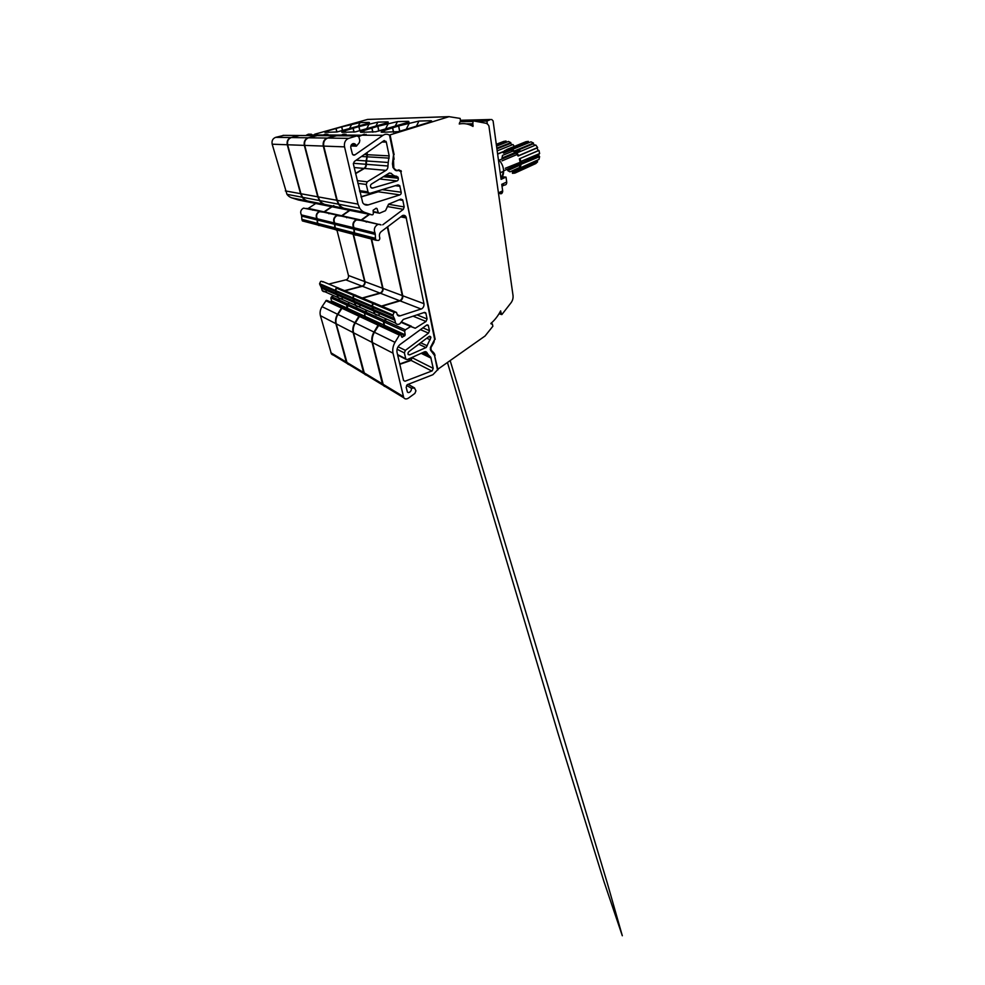 <?xml version="1.0" encoding="UTF-8"?>
<svg xmlns="http://www.w3.org/2000/svg" width="985" height="985" viewBox="0 0 985 985"><rect width="100%" height="100%" fill="white"/><g stroke="black" fill="none" stroke-linecap="round" stroke-linejoin="round"><path stroke-width="1.48" d="M527.529 160.26C526.47 161.885 525.017 162.537 523.146 162.205M503.52 151.715L497.634 154.116M512.225 144.82L510.562 143.416L496.92 148.846M507.066 142.012L496.489 145.731M538.241 150.668L538.955 150.446L539.645 153.561L520.055 161.786L519.378 158.831L538.241 150.668L537.01 147.972L518.11 156.036L516.337 153.623L516.805 152.958L535.766 145.004L537.638 147.528L537.01 147.972M534.978 145.324L533.181 143.859L514.207 151.739L511.855 150.545L511.929 149.609L530.952 141.815L533.476 143.047L533.181 143.859M529.524 142.394L507.176 150.397L506.856 149.461L525.879 141.729L528.354 141.372L528.465 142.308M508.42 150.126L503.581 153.167L511.917 149.745M513.037 151.05L502.498 155.408L501.993 158.031L519.883 150.545M517.076 154.51L502.067 160.85M501.919 177.546C503.076 175.687 503.643 173.582 503.606 171.23L503.458 169.346C502.966 165.591 501.267 162.266 498.348 159.373M366.186 134.416L361.249 135.191L382.98 135.314L354.957 154.854C353.997 155.408 353.159 155.199 352.458 154.239L350.845 147.898C350.549 145.817 351.226 144.413 352.876 143.687C354.108 143.379 355.129 143.822 355.93 145.004L356.398 146.162L359.328 142.64L359.808 140.449L358.86 136.816L356.841 135.918L348.641 138.368C345.304 139.808 343.937 142.64 344.541 146.863L357.998 204.129L359.722 208.254C361.076 210.322 362.812 211.726 364.918 212.452L371.924 214.841C372.786 214.939 373.266 214.447 373.352 213.388L373.118 210.248L376.208 208.229L377.058 208.685L375.704 208.438M359.611 315.656L342.287 307.788L337.929 314.437C336.045 317.576 335.479 320.716 336.23 323.843L347.262 363.527C348.05 364.499 349.121 364.856 350.463 364.585M365.152 374.608L363.539 372.478L353.135 332.585C352.384 329.322 352.975 326.047 354.908 322.735L358.934 316.197L360.288 315.828M378.794 324.582L359.796 315.939L355.314 322.932C353.381 326.244 352.79 329.532 353.541 332.782L364.536 373.992C365.337 375.002 366.42 375.347 367.787 375.039M384.052 386.071L382.414 383.879L372.096 342.386C371.357 338.988 371.985 335.54 373.968 332.056L378.105 325.161L379.496 324.754M408.036 384.31L414.476 387.991L411.398 388.201C411.595 389.728 411.053 391.033 409.785 392.104C408.787 392.756 407.987 392.719 407.384 391.981L406.165 387.302L407.248 384.679L432.908 374.706L437.488 369.904L434.533 355.474L430.728 350.426L430.371 347.606L434.644 339.406L400.784 171.636L398.088 170.146M360.892 220.443L356.471 219.938C353.48 221.822 352.667 224.445 354.058 227.806L354.514 232.928L375.445 238.321L375.999 240.229L378.523 240.463C379.508 239.884 379.914 238.973 379.742 237.742L379.496 236.609C379.163 234.565 379.742 232.891 381.244 231.598L402.557 215.53C403.936 215.013 405.069 215.395 405.931 216.675L423.956 303.688C424.203 305.842 423.488 307.529 421.826 308.773L400.07 315.865C398.937 316.185 398.038 315.877 397.361 314.954L396.45 312.307L394.123 312.356L373.352 303.639L394.739 311.999M394.579 319.029L393.224 316.16L372.502 307.258L373.844 310.016L394.579 319.029L395.601 323.105C396.684 324.521 398.1 324.754 399.836 323.806L403.333 319.411L424.498 312.393L425.926 313.353L427.071 318.955L426.025 321.479L415.239 328.251L410.683 326.527L405.352 329.827L384.556 320.482L386.76 319.189M399.947 334.42L379.016 324.89L374.411 332.277C372.428 335.762 371.813 339.209 372.539 342.608L383.448 385.455C384.261 386.489 385.357 386.834 386.748 386.489M414.476 387.991L415.941 390.836L414.882 393.421L408.627 397.989C406.62 399.319 405.007 399.245 403.776 397.78L393.027 353.196C392.301 349.65 392.953 346.031 394.997 342.337L399.713 334.531L400.723 334.678L401.794 337.153L404.712 335.823L383.953 326.207L384.396 325.272L405.167 334.838L404.712 335.823M366.555 160.974L366.334 164.31L387.955 166.009C388.016 167.955 387.351 169.408 385.972 170.368L367.208 181.831L366.223 184.441L368.181 192.567L369.991 193.306L398.075 184.872L399.701 185.586L401.178 192.223C401.326 193.528 400.895 194.414 399.885 194.882L368.218 204.905C365.989 205.496 364.167 204.781 362.739 202.75L353.406 164.113L354.28 161.54L384.187 140.523L386.317 142.111L389.173 155.889L388.213 162.488L366.555 160.974L367.454 154.707L389.173 155.889M389.395 172.991L391.34 173.385C392.818 175.244 394.591 176.192 396.684 176.229L398.322 178.273C398.469 179.59 398.038 180.477 397.029 180.932L372.589 188.098L370.803 187.347C370.188 186.03 370.422 184.934 371.493 184.047L389.395 172.991M423.168 352.421L428.401 354.932L430.716 357.173L433.215 368.353L432.206 370.852L404.995 381.244L403.554 380.444L397.017 352.248C396.586 349.183 397.595 346.597 400.07 344.491L426.751 325.025L428.266 325.272L429.472 330.689L428.524 333.127L405.377 350.364L404.367 352.925L405.906 359.266L397.657 355.019M429.004 336.525L430.593 336.673L430.888 337.609L426.222 347.459L409.575 354.895L408.209 354.563C407.741 353.504 407.999 352.495 408.997 351.534L429.004 336.525M323.72 212.194L319.497 211.689C316.641 213.363 315.902 215.727 317.256 218.793L317.749 223.447L334.802 227.843L335.097 228.988L318.032 224.543L317.749 223.447M317.256 218.793L334.334 222.979C332.955 219.778 333.73 217.291 336.648 215.518L339.049 215.37M341.389 216.109L337.067 215.604C334.137 217.377 333.361 219.877 334.74 223.078L335.208 227.954L354.058 232.805L354.354 234.011L335.503 229.099L335.208 227.954M334.74 223.078L353.603 227.695C352.224 224.346 353.024 221.724 356.028 219.84L358.491 219.667M354.058 227.806L375.014 232.94C373.623 229.419 374.472 226.649 377.538 224.642C378.782 224.124 379.939 224.211 381.023 224.912L361.594 220.148L369.584 214.373M342.14 307.529L326.281 300.339L322.033 306.655C320.199 309.647 319.657 312.651 320.408 315.668L331.416 353.923C332.204 354.871 333.262 355.228 334.58 354.994M342.792 307.689L341.475 308.046L325.838 300.733M389.358 135.105L449.037 116.673L460.18 118.409L460.512 121.635L459.687 122.337M320.014 211.369L303.515 208.118C300.745 209.706 300.019 211.972 301.361 214.902L316.887 218.707C315.532 215.641 316.271 213.277 319.115 211.603L321.442 211.467M491.059 323.843L490.85 323.449C494.704 320.199 497.967 316.013 500.651 310.866L500.873 312.208L500.084 311.937M472.665 124.664L469.389 124.713L472.763 124.676L473.083 120.835L485.679 123.199C487.009 123.482 488.08 124.406 488.905 125.957L513.025 295.475C513.296 298.11 512.643 300.524 511.092 302.703L501.858 314.584L500.873 312.208M311.395 134.219L308.33 134.206L305.769 135.536M326.121 134.046L321.763 135.647M327.906 134.28L324.767 134.268L322.144 135.659M344.245 134.108L339.763 135.782M346.08 134.342L342.866 134.329L340.182 135.795M364.29 134.169L358.712 136.595M395.527 170.368L397.817 170.565C396.598 170.959 395.527 170.627 394.603 169.568L393.015 167.512L392.473 163.855L393.52 154.744L389.531 135.216C387.979 134.231 386.366 133.985 384.679 134.477L382.98 135.314M449.185 116.636L367.59 119.431L314.683 134.231M339.099 238.555L339.899 241.731M398.703 125.92L418.982 121.056L430.482 120.749C432.304 120.761 431.996 121.241 429.571 122.202L398.359 131.645L382.082 132.273C380.333 132.175 380.887 131.633 383.731 130.648L398.703 125.92L399.775 131.35M377.895 126.252L397.484 121.623L407.901 121.34C409.514 121.352 409.144 121.808 406.768 122.694L375.79 131.768L361.261 132.31C359.697 132.212 360.338 131.694 363.157 130.759L377.895 126.252L378.905 131.091M341.758 126.843L360.091 122.608L368.747 122.374C370.04 122.386 369.572 122.78 367.319 123.568L337.067 131.953L325.296 132.372C324.053 132.285 324.804 131.818 327.562 130.956L341.758 126.843L342.657 130.673M358.996 126.56L377.932 122.14L387.413 121.881C388.853 121.894 388.422 122.312 386.108 123.15L355.462 131.867L342.423 132.335C341.032 132.249 341.733 131.756 344.516 130.857L358.996 126.56L359.956 130.857M459.798 122.337L459.244 123.987C464.107 123.063 468.688 123.876 472.997 126.425L473.096 125.317L470.953 125.341M491.663 324.053L492.365 323.942L492.869 326.244L485.051 336.008L437.414 369.547M437.993 369.843L434.459 355.129M432.329 352.014L434.25 353.369L435.05 355.413M433.622 352.63L431.208 350.266L430.888 347.717L433.942 342.324L433.363 342.066M434.582 339.086L433.942 342.324M435.161 339.333L400.747 171.488M393.077 167.61L395.108 169.285C395.933 170.245 396.893 170.54 398.002 170.183L398.962 169.826L401.363 171.538M393.828 167.672L393.471 159.275M393.495 154.62L394.074 159.311M394.111 154.645L390.122 135.105M472.763 124.676L473.096 125.317M337.005 230.33L348.456 275.492C348.739 277.314 348.111 278.718 346.548 279.691L328.793 284.062M322.981 281.969L321.172 281.217M320.593 281.488L319.583 283.668L335.171 290.341L335.442 291.338L319.842 284.64L319.583 283.668M319.842 284.64L321.159 287.103L336.833 293.973L337.116 294.983L321.504 288.149L321.159 287.103M321.504 288.149L322.193 290.55C323.24 291.782 324.57 292.052 326.17 291.338L327.783 289.984M333.558 295.599L330.862 297.876L331.403 300.868L347.126 308.108L346.72 308.958L330.997 301.681L331.403 300.868M283.877 135.364L275.714 137.334C272.734 138.503 271.552 140.781 272.18 144.204L286.955 194.316C288.223 196.027 289.824 197.209 291.745 197.85L298.381 199.98M315.729 203.489L308.317 208.377L324.028 211.849L331.625 206.702M306.729 208.426L307.652 208.623M301.632 216.109L301.853 219.347L317.379 223.349L317.158 219.963L301.632 216.109L301.361 214.902M318.931 225.614L317.662 224.445L302.149 220.406L301.853 219.347M302.149 220.406L317.97 225.06M312.725 210.174L313.649 209.559M393.581 253.773L394.468 257.811M373.734 248.232L374.583 251.938M355.647 243.184L356.471 246.607M347.877 364.13L346.301 362.061L335.86 323.659C335.109 320.531 335.676 317.392 337.56 314.252L341.475 308.046M349.355 302.604L346.597 305.005L347.126 308.108M339.16 298.504L337.806 297.482L337.116 294.983M353.123 234.282L364.61 281.525C364.881 283.421 364.228 284.874 362.652 285.909L344.565 290.649M298.184 199.943L313.71 203.07L307.123 200.915C305.153 200.25 303.515 199.032 302.223 197.234L300.56 193.676L287.263 144.758C286.647 141.175 287.866 138.774 290.932 137.555L298.467 135.474L283.04 135.364M428.401 354.932L427.133 352.999L424.609 351.793M405.906 359.266L407.273 359.587L424.338 351.891C425.421 351.46 426.259 351.67 426.887 352.519L427.133 352.999M387.955 166.009L388.213 162.488M405.167 334.838L404.675 331.305L405.352 329.827M373.352 303.639L372.231 306.175L392.966 315.028L393.224 316.16M392.966 315.028L394.123 312.356M375.445 238.321L375.285 234.393L354.329 229.197M375.014 232.94L375.285 234.393M377.058 208.685L378.375 212.871L379.484 213.24L385.492 210.691L388.632 204.166L400.87 199.081L402.84 200.374L404.182 206.936L403.345 209.349L382.746 224.814M397.817 170.565L398.777 170.208M361.249 135.191L358.86 136.816M382.882 326.38L364.672 317.281L365.103 316.382L383.953 325.062L383.51 326.01M383.953 325.062L383.436 321.689L384.101 320.285L365.226 311.814L367.393 310.595M386.305 318.992L384.101 320.285M373.401 309.819L372.047 307.061L353.283 299.009L354.304 301.25L373.401 309.819L374.435 313.723L375.864 314.818M371.788 305.978L372.909 303.454L354.095 295.549L353.024 297.962L371.788 305.978L372.047 307.061M356.57 296.029L372.909 303.454M373.512 303.109L374.891 303.121M387.302 227.006L402.299 295.599C402.557 297.655 401.868 299.268 400.23 300.425L381.515 306.064M355.696 235.28L354.354 234.011M354.058 232.805L353.874 229.086L335.011 224.395M353.603 227.695L353.874 229.086M369.129 214.274L361.138 220.049L342.078 215.838L349.884 210.384M350.771 210.544L343.593 208.204L324.828 204.449L331.773 206.727M335.91 135.708L327.254 138.06C324.003 139.427 322.686 142.099 323.302 146.076L336.771 200.263L338.483 204.178C339.825 206.148 341.524 207.49 343.593 208.204M411.927 357.493L410.967 360.005L399.738 363.97M353.344 163.288L365.866 164.273C365.94 166.12 365.3 167.499 363.945 168.41L355.548 173.36M365.866 164.273L366.088 160.937L356.127 160.235M366.58 152.86L366.986 156.8L366.088 160.937M378.905 190.634L377.784 191.718L360.978 196.778M363.65 317.441L347.089 309.13L347.508 308.28L364.696 316.197L364.265 317.084M364.696 316.197L364.807 311.629L347.606 303.897L349.724 302.764M366.974 310.41L364.807 311.629M354.218 301.484L352.876 298.824L335.811 291.498L336.821 293.653L354.218 301.484L355.253 305.215L356.644 306.286M352.618 297.79L353.689 295.389L336.587 288.199L335.54 290.489L352.618 297.79L352.876 298.824M339.025 288.679L353.689 295.389M354.292 295.069L355.634 295.081M371.21 239.023L382.599 288.248C382.869 290.218 382.205 291.745 380.592 292.828L362.185 297.999M336.402 230.207L335.097 228.988M334.802 227.843L334.604 224.297L317.527 220.061M334.334 222.979L334.604 224.297M349.466 210.298L341.672 215.74L324.397 211.935L332.007 206.776M331.452 206.653L324.434 204.375L307.492 200.989L314.277 203.193M316.53 135.561L308.12 137.789C304.968 139.082 303.7 141.606 304.328 145.386L317.736 196.803L319.423 200.534C320.741 202.405 322.403 203.686 324.434 204.375M336.759 293.887L335.442 291.338M335.171 290.341L336.217 288.051M336.808 287.755L338.101 287.78M317.379 223.349L317.662 224.445M316.887 218.707L317.158 219.963M390.639 175.625L390.786 176.278M399.824 364.327L411.077 360.412L431.861 371.05M412.296 357.321L411.077 360.412M366.334 164.31C366.395 166.157 365.755 167.536 364.413 168.447L355.61 173.643M366.986 152.577L367.454 154.707M379.447 190.474L378.252 191.779L361.027 196.975M373.844 310.016L374.879 313.919C375.962 315.286 377.353 315.52 379.065 314.658L380.789 313.033M381.971 306.261L400.058 300.868L421.198 309.056M423.956 303.688L402.754 295.771L387.684 226.71M367.257 221.391L366.26 222.118M336.587 135.758L327.697 138.072C324.471 139.451 323.154 142.123 323.757 146.1L337.215 200.349L338.926 204.264C340.305 206.271 342.004 207.601 344.036 208.291L351.116 210.642M375.728 239.589L354.809 234.134L354.514 232.928M354.809 234.134L376.048 240.291M402.754 295.771C403.013 297.827 402.323 299.44 400.686 300.597L400.058 300.868M375.864 304.094L373.955 303.306M372.502 307.258L372.231 306.175M384.556 320.482L383.891 321.898L384.396 325.272M383.953 326.207L383.325 326.589M354.625 301.656L355.659 305.399C356.73 306.717 358.109 306.963 359.784 306.15L361.47 304.636M362.591 298.172L380.395 293.247L399.602 300.696M402.299 295.599L383.017 288.408L371.628 239.133M347.631 217.057L346.658 217.747M317.17 135.622L308.527 137.802C305.387 139.107 304.119 141.631 304.722 145.398L318.13 196.877L319.829 200.608C321.184 202.516 322.846 203.797 324.828 204.449M335.503 229.099L354.662 234.689M383.017 288.408C383.276 290.366 382.611 291.905 380.998 293.001L380.395 293.247M353.283 299.009L353.024 297.962M365.226 311.814L364.573 313.144L365.103 316.382M364.672 317.281L364.056 317.626M337.129 294.047L338.175 297.642C339.234 298.911 340.588 299.169 342.226 298.418L343.876 296.977M344.935 290.797L362.431 286.278L379.976 293.087M382.599 288.248L364.992 281.673L353.504 234.381M329.84 213.129L328.904 213.782M333.016 206.087L333.804 205.557M299.699 135.487L291.289 137.555C288.248 138.786 287.029 141.2 287.632 144.77L300.918 193.737L302.58 197.308C303.909 199.118 305.547 200.349 307.492 200.989M318.032 224.543L335.405 229.64M364.992 281.673C365.263 283.557 364.61 285.022 363.034 286.056L362.431 286.278M335.811 291.498L335.54 290.489M347.606 303.897L347.508 308.28M490.53 119.505L486.922 121.106L487.329 123.975M498.706 192.752L502.658 190.868L501.759 184.318L506.696 182.016L506.044 177.103L501.082 179.356L493.091 120.872L491.675 119.481M356.398 146.162L350.869 145.965M460.598 120.281L490.05 119.517M502.018 186.19L504.492 185.02C505.871 185.032 506.61 184.195 506.733 182.508M502.658 190.868L502.695 191.361C502.252 193.947 500.934 194.464 498.73 192.9M486.922 121.106L475.866 121.352M506.044 177.103L503.384 176.881L500.897 178.014M411.398 388.201L406.559 385.43M504.492 185.02L501.894 184.774M503.064 171.464C503.027 173.988 502.301 176.118 500.885 177.854M505.28 168.287L521.705 161.663M520.055 165.086L507.694 170.59L509.971 171.833L519.661 167.475M529.487 163.719L530.841 163.941M518.245 169.703L512.323 172.387L516.657 171.242M537.01 161.146L537.625 161.811L535.791 163.572L517.137 172.067L516.645 171.23L518.332 169.592L537.01 161.146L537.761 159.989M538.869 156.369L539.632 156.627L538.943 159.447L520.24 167.881L519.514 167.376L520.105 164.704L538.869 156.369L538.906 153.882M533.538 164.594L514.909 173.101L514.601 172.178M520.105 164.704L539.632 156.627M520.24 167.881L520.88 165M518.332 169.592L518.96 170.294L537.625 161.811M517.137 172.067L518.96 170.294M512.446 173.323L514.909 173.101M505.182 151.456L504.677 150.606L502.953 152.466M506.93 149.683L504.677 150.606M509.454 150.089L509.331 149.117L506.856 149.461M528.354 141.372L509.331 149.117M514.207 151.739L514.49 150.927L511.929 149.609M533.476 143.047L514.49 150.927M518.11 156.036L518.726 155.593L516.805 152.958M537.638 147.528L518.726 155.593M519.378 158.831L538.955 150.446M520.831 161.835L520.105 158.622M514.392 146.396L512.963 144.524L497.191 150.853M496.551 146.137L508.469 141.458L510.821 142.653L510.562 143.416M496.292 144.303L503.791 141.384L506.068 141.04L506.191 141.939M506.068 141.04L496.366 144.82M510.821 142.653L496.822 148.193M503.803 151.394L497.61 153.919M337.572 215.272L322.772 211.984M356.952 219.569L340.416 215.9M378.486 224.346L359.894 220.221M449.037 116.673L367.59 119.431M460.549 121.13L473.083 120.835M406.029 129.651L409.452 122.866M418.982 121.056L416.187 126.634M392.67 127.742L393.581 132.249M399.639 131.387L398.568 125.957M383.731 130.648L385.16 132.261M393.446 132.249L392.547 127.779M429.952 122.054L430.482 120.749M385.369 129.294L388.41 123.347M397.484 121.623L395.022 126.474M371.973 128.001L372.884 132.199M378.782 131.116L377.76 126.289M363.157 130.759L364.573 132.298M372.749 132.212L371.85 128.038M382.106 132.273L381.429 131.584M407.433 122.448L407.901 121.34M349.343 128.863L351.793 124.184M360.091 122.608L358.121 126.376M336.082 128.432L336.919 131.978M342.534 130.709L341.635 126.88M327.562 130.956L328.928 132.359M336.796 132.002L335.959 128.469M343.408 132.335L342.583 131.534M368.402 123.174L368.747 122.374M366.543 129.035L369.264 123.778M377.932 122.14L375.741 126.4M353.196 128.222L354.071 132.101M359.82 130.894L358.872 126.597M344.516 130.857L345.92 132.335M353.947 132.113L353.073 128.259M361.803 132.298L361.052 131.547M387.019 122.817L387.413 121.881M341.253 135.08L360.781 135.191M323.191 134.982L340.835 135.08M306.791 134.883L322.809 134.982M460.512 121.734L472.504 121.463M501.414 314.51L499.05 313.71L501.414 314.51M430.753 347.656L430.334 349.392M430.556 350.106L430.814 349.059M466.225 123.876L472.221 123.765M491.983 323.769L490.924 323.388L491.946 323.782M346.301 362.061L330.837 352.728M335.86 323.659L320.408 315.668M337.56 314.252L322.033 306.655M347.225 303.725L331.477 296.657M345.957 279.9L362.049 286.13M364.61 281.525L348.456 275.492M287.263 144.758L272.18 144.204M285.318 190.905L300.56 193.676M290.932 137.555L275.714 137.334M307.123 200.915L291.745 197.85M352.876 154.744L354.957 154.854M500.675 313.23L499.555 312.861M500.035 312.023L500.811 312.294M490.986 323.696L491.724 323.966M431.479 350.586L430.58 350.167M330.862 297.876L346.597 305.005M409.575 354.895L408.012 354.108M418.748 344.208L425.976 347.594M430.236 339.788L426.739 338.224M420.681 342.768L427.256 345.809M404.995 381.244L403.554 380.419M412.407 357.85L433.215 368.353M431.098 358.146L421.161 353.319M397.558 354.588L405.697 358.774M404.367 352.925L397.053 349.244M398.063 346.745L405.377 350.364M428.524 333.127L420.447 329.63M391.34 173.385L389.1 173.175M385.911 175.145L395.49 176.106M372.589 188.098L371.382 187.938M379.668 178.999L397.029 180.932M368.71 193.122L359.82 191.792M359.55 190.634L367.897 191.866M366.223 184.441L357.863 183.37M357.235 180.612L367.208 181.831M385.972 170.368L364.413 168.447M386.317 142.111L381.946 142.025M364.007 204.154L368.218 204.905M399.885 194.882L378.252 191.779M403.185 396.413L382.857 384.138M393.027 353.196L372.539 342.608M394.997 342.337L374.411 332.277M399.245 335.035L378.548 325.37M401.338 322.452L410.683 326.527M415.239 328.251L412.727 327.155M413.072 316.16L426.025 321.479M394.923 320.273L374.189 311.198M400.07 315.865L397.189 314.646M400.661 216.86L406.436 217.98M387.265 206.53L403.345 209.349M373.253 212.021L378.523 213.055M350.919 210.593L371.924 214.841M364.918 212.452L344.036 208.291M357.998 204.129L337.215 200.349M344.541 146.863L323.757 146.1M348.641 138.368L327.697 138.072M356.841 135.918L335.676 135.758M382.414 383.879L363.933 372.712M372.096 342.386L353.541 332.782M373.968 332.056L355.314 322.932M378.105 325.161L359.34 316.394M373.746 311.001L354.969 302.789M331.563 206.69L350.463 210.507M336.771 200.263L318.13 196.877M323.302 146.076L304.722 145.398M327.254 138.06L308.527 137.802M335.22 135.758L316.284 135.61M408.443 359.057L410.622 360.178M363.945 168.41L354.194 167.536M364.216 154.534L366.986 154.682M377.784 191.718L376.098 191.472M363.539 372.478L346.658 362.283M353.135 332.585L336.23 323.843M354.908 322.735L337.929 314.437M358.934 316.197L341.844 308.219M354.563 302.617L337.486 295.143M314.08 203.156L331.157 206.604M317.736 196.803L300.918 193.737M304.328 145.386L287.632 144.77M308.12 137.789L291.289 137.555M315.877 135.61L298.837 135.474M395.933 169.999L394.936 169.912M430.802 337.178L429.128 336.439M428.795 336.685L430.888 337.609M428.475 325.789L426.714 325.062M422.208 352.852L430.408 356.816M422.861 327.857L429.472 330.689M398.211 177.719L384.101 176.253M383.387 176.697L398.322 178.273M399.959 186.288L395.305 185.709M389.161 158.117L367.454 156.837M382.229 189.637L401.178 192.223M383.891 321.898L404.675 331.305M411.471 326.294L401.646 322.021M416.975 314.868L427.071 318.955M425.926 313.353L423.944 312.577M388.435 204.264L404.182 206.936M402.84 200.374L399.134 199.807M378.24 212.563L373.216 211.59M364.573 313.144L383.436 321.689M366.986 156.8L361.47 156.48M346.979 305.165L364.167 312.959M395.108 169.285L394.332 169.211M501.759 184.318L506.696 182.016M401.671 336.87L402.459 337.239M518.627 152.035L499.186 160.198M359.771 315.631L343.26 307.96M378.954 324.558L360.781 316.099M400.107 334.383L380.013 325.05M342.287 307.505L327.229 300.511M469.993 124.935L473.022 124.898M433.265 352.913L434.25 353.369M346.892 363.305L331.416 353.923M337.806 297.482L322.193 290.55M302.223 197.234L286.955 194.316M400.292 170.614L401.043 170.676M468.552 124.43L472.32 124.369M336.833 293.973L321.221 287.177M447.584 362.948L557.978 733.197L603.793 881.07L622.311 935.75L607.277 882.991L450.293 361.002M403.776 397.78L383.448 385.455M395.601 323.105L374.879 313.919M359.722 208.254L338.926 204.264M383.017 385.197L364.536 373.992M374.435 313.723L355.659 305.399M338.483 204.178L319.829 200.608M364.13 373.746L347.262 363.527M355.253 305.215L338.175 297.642M319.423 200.534L302.58 197.308M392.855 167.216L393.544 167.278M430.47 349.921L431.208 350.266M336.451 293.493L320.851 286.721M430.593 336.673L429.62 336.242M428.266 325.272L427.219 324.841M430.716 357.173L421.986 352.95M426.887 352.519L425.126 351.67M397.94 177.017L385.024 175.699M368.181 192.567L359.71 191.312M399.701 185.586L396.869 185.242M386.021 141.347L382.98 141.298M425.717 312.824L424.572 312.368M394.653 319.128L373.918 310.115M405.931 216.675L401.917 215.9M402.582 199.696L400.242 199.339M378.375 212.871L373.241 211.874M397.521 170.651L395.798 170.503M373.463 309.918L354.698 301.742M354.292 301.57L337.202 294.133M337.276 287.608L322.772 281.55M427.699 354.095L423.698 352.174M394.259 318.598L373.524 309.598M355.93 145.004L351.362 144.857M414.611 387.979L408.122 384.285M373.081 309.401L354.304 301.25M353.898 301.078L336.821 293.653M502.695 191.361L498.767 193.232M317.921 224.999L302.407 220.935M395.244 311.802L375.654 303.626M376.959 208.488L376.011 208.315M374.004 302.937L356.361 295.574M354.772 294.909L338.803 288.248M503.606 171.23L500.183 172.744M375.999 240.229L355.068 234.738M354.612 234.627L335.762 229.677M335.356 229.579L318.29 225.097M538.943 155.211L503.594 170.861"/></g></svg>
